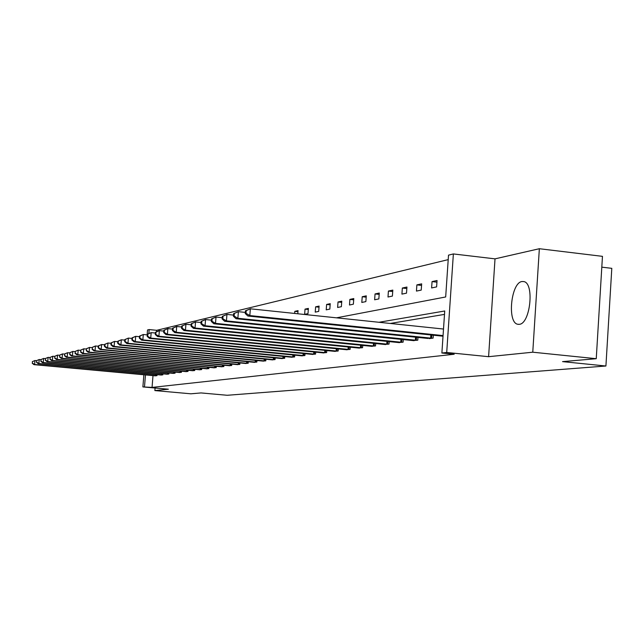 <?xml version="1.0" encoding="UTF-8"?>
<svg xmlns="http://www.w3.org/2000/svg" width="644" height="644" viewBox="0 0 644 644"><rect width="100%" height="100%" fill="white"/><g stroke="black" fill="none" stroke-linecap="round" stroke-linejoin="round"><path stroke-width="0.97" d="M519.257 324.318L517.881 324.278C506.989 323.079 510.901 282.652 522.01 281.517L523.886 281.589C534.641 283.328 530.229 324.004 519.257 324.318M155.075 388.01L154.866 390.578L168.366 389.209L142.888 386.915L143.878 374.76M596.247 358.7L532.765 352.204L539.35 248.721L602.462 256.344L596.247 358.7L562.55 361.622L605.915 366.009L227.227 395.279L201.033 392.929L190.898 393.806L154.866 390.578M147.122 334.888L147.516 329.969L149.15 329.567L148.836 333.463M448.208 259.629L156.669 330.316L149.15 329.567M336.506 317.83L445.68 296.964L448.514 255.145L453.368 253.937L446.711 352.469L441.881 353.017L444.73 310.988L378.97 322.282M539.35 248.721L495.019 258.856L453.368 253.937M601.81 267.155L611.8 268.339L605.915 366.009M429.242 338.615L433.122 338.092L433.323 335.21M398.539 342.528L403.096 342.173L403.281 339.549M371.338 346.255L375.524 345.925L375.694 343.526M346.263 349.684L350.127 349.378L350.288 347.172M323.071 352.856L326.653 352.574L326.798 350.545M301.569 355.794L304.894 355.536L305.031 353.653M281.565 358.531L284.664 358.281L284.793 356.543M262.921 361.083L265.811 360.849L265.932 359.231M245.493 363.458L248.198 363.248L248.31 361.735M229.167 365.687L231.703 365.486L231.816 364.077M213.848 367.78L216.231 367.595L216.336 366.275M199.439 369.753L201.685 369.576L201.781 368.336M185.866 371.604L187.984 371.435L188.072 370.268M173.059 373.359L175.055 373.19L175.144 372.095M160.952 375.009L162.835 374.856L162.916 373.818M444.497 314.401L390.256 323.457M153.006 375.605L152.048 387.414L454.189 354.256L441.881 353.017M155.14 375.798L156.975 375.653L157.055 374.647M166.917 374.196L168.857 374.035L168.945 372.973M179.37 372.49L181.423 372.329L181.511 371.202M192.556 370.694L194.73 370.517L194.826 369.318M206.539 368.787L208.849 368.593L208.946 367.322M221.391 366.75L223.846 366.557L223.951 365.196M237.201 364.593L239.818 364.383L239.93 362.926M254.058 362.29L256.851 362.065L256.972 360.503M272.082 359.827L275.077 359.585L275.197 357.911M291.386 357.187L294.598 356.937L294.727 355.126M312.123 354.353L315.568 354.079L315.713 352.131M334.445 351.302L338.164 351.004L338.317 348.895M358.547 348.002L362.572 347.688L362.733 345.385M384.653 344.427L389.024 344.089L389.201 341.578M413.029 340.547L417.779 340.177L417.972 337.432M152.048 387.414L142.888 386.915M495.019 258.856L488.595 356.687L532.765 352.204M488.595 356.687L446.711 352.469M145.464 374.913L144.506 386.73M156.669 330.316L156.556 331.716M436.616 286.894L431.617 287.94L432.052 281.597L437.051 280.518L436.616 286.894M421.232 290.098L416.443 291.088L416.877 284.889L421.667 283.851L421.232 290.098M406.509 293.157L401.92 294.107L402.339 288.037L406.936 287.047L406.509 293.157M392.397 296.087L387.994 297.005L388.413 291.056L392.816 290.106L392.397 296.087M378.857 298.905L374.639 299.782L375.05 293.954L379.276 293.036L378.857 298.905M365.864 301.601L361.807 302.447L362.218 296.731L366.275 295.854L365.864 301.601M353.379 304.193L349.483 305.006L349.885 299.404L353.789 298.558L353.379 304.193M341.376 306.689L337.625 307.47L338.028 301.98L341.779 301.167L341.376 306.689M329.833 309.088L326.218 309.844L326.613 304.451L330.227 303.67L329.833 309.088M318.708 311.398L315.23 312.123L315.624 306.834L319.102 306.077L318.708 311.398M307.993 313.628L304.644 314.328L305.031 309.128L308.379 308.404L307.993 313.628M294.654 313.443L294.807 311.342L298.043 310.641L297.81 313.773M297.971 311.672L294.807 311.342M308.299 309.474L305.031 309.128M319.022 307.196L315.624 306.834M330.139 304.829L326.613 304.451M341.69 302.374L338.028 301.98M353.693 299.822L349.885 299.404M366.178 297.166L362.218 296.731M379.179 294.405L375.05 293.954M392.711 291.531L388.413 291.056M406.831 288.536L402.339 288.037M421.554 285.413L416.877 284.889M436.946 282.153L432.052 281.597M32.337 361.638L32.466 363.168L32.337 361.638L34.961 360.527L34.623 364.496L156.564 375.71M32.466 363.168L34.623 364.496L33.947 364.649L155.542 375.846M32.602 361.574L34.961 360.527L36.555 360.672M32.2 363.224L33.947 364.649M36.563 360.632L36.7 362.178L36.563 360.632L39.228 359.505L38.882 363.53L162.409 374.913M36.7 362.178L38.882 363.53L38.189 363.691L161.362 375.058M36.837 360.568L39.228 359.505L40.902 359.658M36.418 362.242L38.189 363.691M40.902 359.594L41.047 361.163L40.902 359.594L43.615 358.45L43.261 362.532L168.422 374.1M41.047 361.163L43.261 362.532L42.552 362.693L167.343 374.245M41.184 359.529L43.615 358.45L45.362 358.611M40.765 361.228L42.552 362.693M45.37 358.531L45.523 360.117L45.37 358.531L48.123 357.364L47.769 361.509L174.605 373.254M45.523 360.117L47.769 361.509L47.036 361.678L173.494 373.407M45.66 358.458L48.123 357.364L49.958 357.533M45.233 360.189L47.036 361.678M49.966 357.436L50.127 359.046L49.966 357.436L52.768 356.253L52.414 360.455L180.964 372.393M50.127 359.046L52.414 360.455L51.657 360.624L179.821 372.546M50.272 357.364L52.768 356.253L54.692 356.43M49.83 359.111L51.657 360.624M54.708 356.301L54.869 357.935L54.708 356.301L57.549 355.102L57.187 359.368L187.509 371.499M54.869 357.935L57.187 359.368L56.414 359.545L186.333 371.66M55.014 356.229L57.549 355.102L59.57 355.295M54.563 358.008L56.414 359.545M59.578 355.142L59.755 356.8L59.578 355.142L62.476 353.918L62.106 358.249L194.238 370.582M59.755 356.8L62.106 358.249L61.309 358.434L193.031 370.751M59.9 355.061L62.476 353.918L64.593 354.12M59.433 356.873L61.309 358.434M64.609 353.942L64.786 355.625L64.609 353.942L67.556 352.703L67.185 357.098L201.178 369.64M64.786 355.625L67.185 357.098L66.356 357.283L199.938 369.809M64.931 353.862L67.556 352.703L69.769 352.912M64.456 355.697L66.356 357.283M69.785 352.703L69.979 354.409L69.785 352.703L72.788 351.439L72.41 355.907L208.326 368.666M69.979 354.409L72.41 355.907L71.565 356.1L207.046 368.843M70.124 352.622L72.788 351.439L75.115 351.664M69.641 354.49L71.565 356.1M75.131 351.431L75.332 353.162L75.131 351.431L78.19 350.143L77.803 354.683L215.692 367.668M75.332 353.162L77.803 354.683L76.926 354.876L214.372 367.845M75.485 351.35L78.19 350.143L80.629 350.376M74.978 353.242L76.926 354.876M80.653 350.119L80.854 351.874L80.653 350.119L83.76 348.807L83.374 353.411L223.291 366.629M80.854 351.874L83.374 353.411L82.472 353.62L221.93 366.814M81.007 350.03L83.76 348.807L86.32 349.056M80.492 351.954L82.472 353.62M86.344 348.758L86.562 350.537L86.344 348.758L89.516 347.43L89.122 352.107L231.132 365.567M86.562 350.537L89.122 352.107L88.188 352.316L229.723 365.76M86.715 348.67L89.516 347.43L92.197 347.68M86.191 350.626L88.188 352.316M92.229 347.349L92.454 349.161L92.229 347.349L95.457 345.997L95.062 350.755L239.23 364.464M92.454 349.161L95.062 350.755L94.096 350.98L237.773 364.665M92.615 347.261L95.457 345.997L98.282 346.271M92.068 349.257L94.096 350.98M98.307 345.9L98.146 347.832L98.548 347.744L98.709 345.812L98.307 345.9L101.599 344.524L101.197 349.362L247.586 363.329M98.548 347.744L101.197 349.362L100.198 349.587L246.089 363.53M98.709 345.812L101.599 344.524L104.561 344.806M98.146 347.832L100.198 349.587M104.602 344.403L104.433 346.367L104.843 346.271L105.012 344.307L104.602 344.403L107.959 342.994L107.548 347.921L256.223 362.153M104.843 346.271L107.548 347.921L106.518 348.154L254.67 362.363M105.012 344.307L107.959 342.994L111.066 343.3M104.433 346.367L106.518 348.154M111.106 342.849L110.937 344.846L111.364 344.749L111.533 342.745L111.106 342.849L114.527 341.417L114.117 346.424L265.159 360.938M111.364 344.749L114.117 346.424L113.046 346.665L263.549 361.155M111.533 342.745L114.527 341.417L117.804 341.739M110.937 344.846L113.046 346.665M117.844 341.24L117.675 343.276L118.118 343.172L118.287 341.135L117.844 341.24L121.338 339.782L120.919 344.878L274.4 359.682M118.118 343.172L120.919 344.878L119.816 345.128L272.734 359.907M118.287 341.135L121.338 339.782L124.783 340.121M117.675 343.276L119.816 345.128M124.823 339.581L124.654 341.65L125.113 341.545L125.282 339.469L124.823 339.581L128.398 338.092L127.971 343.276L283.964 358.378M125.113 341.545L127.971 343.276L126.82 343.534L282.241 358.611M125.282 339.469L128.398 338.092L132.012 338.446M124.654 341.65L126.82 343.534M132.06 337.85L131.891 339.96L132.358 339.847L132.535 337.738L132.06 337.85L135.707 336.337L135.272 341.618L293.873 357.034M132.358 339.847L135.272 341.618L134.089 341.884L292.094 357.275M132.535 337.738L135.707 336.337L139.515 336.707M131.891 339.96L134.089 341.884M139.571 336.063L139.394 338.213L139.885 338.092L140.062 335.943L139.571 336.063L143.298 334.51L142.855 339.887L304.137 355.633M139.885 338.092L142.855 339.887L141.624 340.169L302.294 355.882M140.062 335.943L143.298 334.51L147.299 334.904M139.394 338.213L141.624 340.169M147.363 334.204L147.178 336.393L147.693 336.273L147.87 334.083L147.363 334.204L151.171 332.618L150.728 338.1L314.795 354.184M147.693 336.273L150.728 338.1L149.448 338.39L312.879 354.45M147.87 334.083L151.171 332.618L155.397 333.037M147.178 336.393L149.448 338.39M155.454 332.272L155.276 334.502L155.808 334.381L155.985 332.143L155.454 332.272L159.35 330.654L158.899 336.24L325.848 352.687M155.808 334.381L158.899 336.24L157.571 336.546L323.86 352.952M155.985 332.143L159.35 330.654L163.801 331.097M155.276 334.502L157.571 336.546M163.874 330.267L163.689 332.537L164.236 332.409L164.421 330.131L163.874 330.267L167.859 328.609L167.4 334.308L337.327 351.125M164.236 332.409L167.4 334.308L166.015 334.622L335.258 351.407M164.421 330.131L167.859 328.609L172.552 329.084M163.689 332.537L166.015 334.622M172.624 328.174L172.439 330.493L173.011 330.364L173.204 328.038L172.624 328.174L176.714 326.484L176.247 332.296L349.257 349.499M173.011 330.364L176.247 332.296L174.806 332.626L347.108 349.789M173.204 328.038L176.714 326.484L181.664 326.983M172.439 330.493L174.806 332.626M181.745 326.001L181.552 328.368L182.155 328.231L182.341 325.856L181.745 326.001L185.931 324.27L185.456 330.203L361.662 347.808M182.155 328.231L185.456 330.203L183.959 330.549L359.433 348.114M182.341 325.856L185.931 324.27L191.155 324.801M181.552 328.368L183.959 330.549M191.244 323.731L191.051 326.154L191.671 326.009L191.864 323.586L191.244 323.731L195.535 321.968L195.052 328.021L374.583 346.053M191.671 326.009L195.052 328.021L193.49 328.376L372.256 346.367M191.864 323.586L195.535 321.968L201.065 322.531M191.051 326.154L193.49 328.376M201.153 321.372L200.96 323.843L201.604 323.691L201.805 321.219L201.153 321.372L205.549 319.561L205.066 325.743L388.034 344.226M201.604 323.691L205.066 325.743L203.432 326.122L385.611 344.556M201.805 321.219L205.549 319.561L211.401 320.157M200.96 323.843L203.432 326.122M211.498 318.901L211.296 321.428L211.981 321.267L212.174 318.74L211.498 318.901L216.014 317.049L215.515 323.368L402.065 342.318M211.981 321.267L215.515 323.368L213.816 323.755L399.538 342.656M212.174 318.74L216.014 317.049L222.196 317.685M211.296 321.428L213.816 323.755M222.309 316.325L222.108 318.901L222.816 318.74L223.017 316.156L222.309 316.325L226.946 314.425L226.438 320.889L416.708 340.322M222.816 318.74L226.438 320.889L224.659 321.292L414.068 340.684M223.017 316.156L226.946 314.425L233.498 315.101M222.108 318.901L224.659 321.292M233.611 313.628L233.41 316.268L234.15 316.091L234.352 313.451L233.611 313.628L238.377 311.68L237.869 318.289L432.003 338.245M234.15 316.091L237.869 318.289L236.002 318.716L428.139 338.47M234.352 313.451L238.377 311.68L245.324 312.404M233.41 316.268L236.002 318.716M245.445 310.802L245.243 313.507L246.016 313.322L246.225 310.617L245.445 310.802L250.347 308.806L249.832 315.568L443.064 335.588M246.016 313.322L249.832 315.568L247.876 316.011L443.024 336.208M246.225 310.617L250.347 308.806L443.507 329.036M245.243 313.507L247.876 316.011M155.727 375.645L155.816 374.534M156.315 375.694L156.403 374.591M161.564 374.848L161.652 373.705M162.159 374.897L162.256 373.762M167.561 374.027L167.657 372.852M168.173 374.075L168.261 372.908M173.727 373.19L173.832 371.974M174.347 373.238L174.444 372.031M180.078 372.321L180.175 371.073M180.706 372.369L180.803 371.129M186.607 371.427L186.712 370.147M187.243 371.483L187.348 370.203M193.329 370.509L193.433 369.189M193.973 370.566L194.077 369.245M200.252 369.567L200.365 368.199M200.904 369.624L201.017 368.263M207.384 368.593L207.497 367.185M208.052 368.65L208.157 367.249M214.742 367.587L214.855 366.13M215.418 367.644L215.531 366.195M222.325 366.557L222.438 365.051M223.009 366.613L223.122 365.116M230.149 365.486L230.27 363.932M230.842 365.542L230.963 363.997M238.224 364.383L238.352 362.773M238.932 364.448L239.053 362.846M246.572 363.248L246.7 361.582M247.288 363.305L247.417 361.654M255.193 362.073L255.322 360.35M255.918 362.129L256.054 360.415M264.104 360.857L264.241 359.07M264.845 360.914L264.982 359.143M273.33 359.594L273.467 357.742M274.086 359.658L274.223 357.814M282.877 358.297L283.022 356.374M283.642 358.354L283.787 356.446M292.77 356.945L292.915 354.949M293.543 357.009L293.696 355.029M303.018 355.544L303.171 353.476M303.807 355.609L303.96 353.548M313.644 354.095L313.805 351.938M314.449 354.16L314.61 352.018M324.681 352.59L324.842 350.352M325.502 352.662L325.663 350.433M336.136 351.028L336.305 348.694M336.973 351.101L337.142 348.774M348.042 349.402L348.219 346.971M348.895 349.475L349.072 347.052M360.431 347.712L360.608 345.176M361.3 347.784L361.477 345.264M373.319 345.957L373.504 343.3M374.204 346.029L374.389 343.389M386.746 344.121L386.947 341.352M387.656 344.194L387.849 341.441M400.753 342.214L400.954 339.316M401.679 342.286L401.88 339.404M415.364 340.217L415.573 337.182M416.306 340.298L416.515 337.279M430.635 338.132L430.852 334.952M431.593 338.213L431.81 335.049M517.881 324.278L518.637 324.359"/></g></svg>
